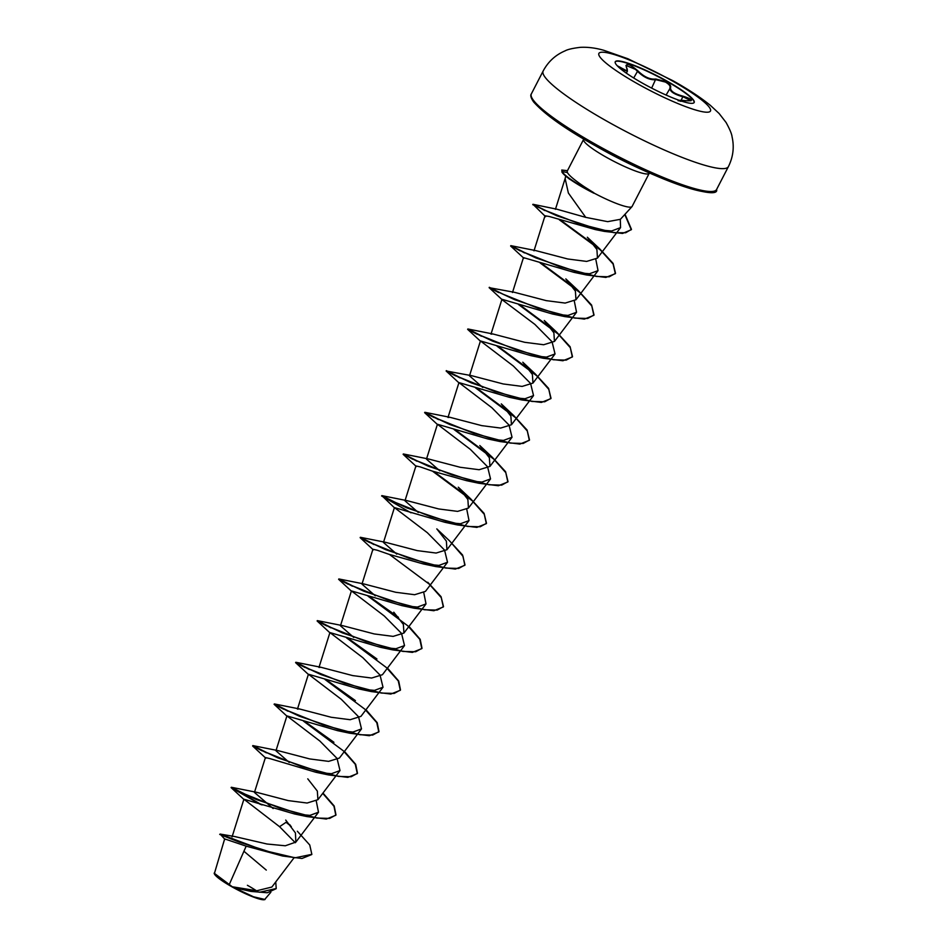 <?xml version="1.0" encoding="UTF-8"?>
<svg xmlns="http://www.w3.org/2000/svg" width="947" height="947" viewBox="0 0 947 947"><rect width="100%" height="100%" fill="white"/><g stroke="black" fill="none" stroke-linecap="round" stroke-linejoin="round"><path stroke-width="1.42" d="M615.195 61.91A44.414 6.736 -152.7 0 1 666.451 81.158A44.414 6.736 -152.7 0 1 694.092 102.631M666.593 80.874A44.414 6.736 -152.7 0 1 694.187 102.489A44.414 6.736 -152.7 0 1 642.847 83.372A44.414 6.736 -152.7 0 1 615.254 61.756A44.414 6.736 -152.7 0 1 666.593 80.874M626.452 67.592L626.369 67.048C625.718 62.644 629.53 63.887 637.816 70.776C644.019 76.908 650.009 79.655 655.809 79.027L665.777 81.62C669.529 83.833 671.139 85.739 670.618 87.349C669.943 90.853 674.11 93.8 683.083 96.192C692.955 99.482 694.08 101.009 686.468 100.773C678.668 99.98 676.821 100.169 680.94 101.353M686.468 100.773L691.061 100.713L682.965 96.772C673.66 94.215 669.34 91.149 669.979 87.562C670.5 85.999 668.984 84.165 665.433 82.069L655.987 79.702C649.985 80.282 643.747 77.417 637.26 71.12L635.555 69.439L625.991 65.39L627.411 71.12M311.764 854.537L301.927 858.491L282.573 856.005L246.173 846.156L224.664 838.9L214.33 873.726A28.599 4.333 27.3 0 0 232.11 886.901A28.599 4.333 27.3 0 0 264.568 899.65L270.866 892.228M214.14 873.158L232.299 886.771L256.85 890.736L271.872 887.043L293.854 858.029M649.228 173.277L632.111 206.446A36.933 5.599 -152.7 0 1 631.98 206.647A36.933 5.599 -152.7 0 1 593.71 192.904L593.793 192.726A35.548 5.386 -152.7 0 1 583.956 187.518A35.548 5.386 -152.7 0 1 562.033 171.525L561.772 170.034L562.033 171.525L567.371 172.52L567.158 171.265L583.589 139.41A36.933 5.599 27.3 0 0 606.53 157.38A36.933 5.599 27.3 0 0 649.228 173.277L649.417 172.934M593.71 192.904L593.876 193.212A35.548 5.386 -152.7 0 1 583.778 187.861A35.548 5.386 -152.7 0 1 565.963 176.237A35.548 5.386 -152.7 0 1 561.855 171.881M593.793 192.726L584.701 187.009C574.888 180.415 569.111 175.586 567.371 172.52M565.702 176.012L565.146 178.604L568.366 193.01L585.731 217.36L607.643 221.657L620.38 219.313L631.98 206.647M593.876 193.212L569.396 179.066L565.963 176.237M246.173 846.156L229.162 884.77M297.346 831.241L309.752 844.996L311.847 854.36L295.073 857.804L263.479 850.347L220.106 834.058L234.785 836.556L267.03 844.014L285.307 845.778L295.855 842.096L295.428 832.922L285.722 820.078M273.162 808.56L254.447 792.438L256.317 792.237L288.196 800.594L307.112 803.032L317.92 799.694L317.34 791.076L307.763 778.836M289.249 762.465L275.956 750.77L277.826 750.58L309.705 758.926L328.621 761.364L339.428 758.038L361.505 728.906L352.947 732.043L337.369 730.599L286.917 715.896L319.849 741.028L337.049 758.417L340.009 770.562L331.438 773.711L315.86 772.267L269.812 758.571L265.409 757.553L265.835 758.204L252.624 745.987L277.956 757.908L328.349 774.895L347.809 777.38L357.303 773.616L355.279 764.288L343.264 750.782L303.49 721.141M423.806 592.834L426.02 603.914L417.461 607.051L401.883 605.618L351.42 590.916L384.328 616.024L401.54 633.413L404.511 645.582L395.941 648.719L380.374 647.286L329.923 632.572L362.855 657.703L380.055 675.093L383.014 687.238L374.456 690.387L358.866 688.942L308.414 674.228L297.453 709.114L299.335 708.924L331.213 717.27L350.13 719.708L360.925 716.37M329.923 632.572L318.961 667.446L320.832 667.256L352.71 675.602L371.615 678.04L382.434 674.714L404.511 645.582M353.764 637.473L340.47 625.789L342.341 625.588L374.207 633.934L393.135 636.384L403.943 633.046L403.375 624.44L393.786 612.2M375.261 595.817L361.979 584.133L363.826 583.932L395.716 592.277L414.632 594.716L425.44 591.39L447.517 562.258L438.958 565.395L423.392 563.962L389.039 554.326L377.308 550.254L372.929 549.248L373.355 549.887L360.144 537.671L385.453 549.591L435.857 566.578L455.329 569.076L464.835 565.3L463.012 556.327L451.755 543.389M396.769 554.149L383.476 542.465L385.334 542.264L417.213 550.609L436.129 553.048L446.937 549.722L446.368 541.104L436.792 528.876L449.269 540.595L462.574 555.013L465.013 564.945L458.691 568.437L445.966 568.093L408.986 558.245L374.148 544.217L360.345 537.292L373.97 544.561M418.278 512.493L404.973 500.797L406.855 500.608L438.721 508.953L457.626 511.38L468.445 508.066L467.877 499.448L458.301 487.208L470.777 498.939L434.034 471.677M439.775 470.825L426.481 459.141L428.34 458.94L460.218 467.285L479.135 469.724L489.942 466.398L489.374 457.78L479.798 445.54L492.286 457.271L455.531 430.021M498.678 292.587L489.137 287.663L502.372 299.915L534.866 324.383L552.065 341.772L555.037 353.941L546.49 357.09L530.9 355.646L480.449 340.944L513.369 366.051L530.58 383.452L533.54 395.597L524.969 398.746L509.403 397.314L458.952 382.6L447.978 417.473L449.849 417.284L481.727 425.629L500.643 428.068L511.451 424.741L510.883 416.124L501.294 403.884L513.783 415.615L477.039 388.353M482.781 387.501L469.487 375.817L471.346 375.616L503.236 383.961L522.152 386.412L532.96 383.073L532.392 374.456L522.791 362.216L535.292 373.958L498.548 346.697M490.996 334.149L492.854 333.96L524.733 342.305L543.649 344.744L554.457 341.405L553.877 332.788L544.3 320.548L556.8 332.29L520.045 305.029M489.137 287.663L514.363 292.292L546.241 300.637L565.146 303.076L575.965 299.749L575.397 291.131L565.809 278.892L578.297 290.634L541.554 263.373M520.187 250.919L510.824 245.652L535.884 250.635L567.738 258.981L586.655 261.419L597.474 258.093L596.894 249.475L587.318 237.235L599.806 248.966L560.778 220.249M620.297 219.396L620.557 227.623L611.62 230.985L595.462 229.612L549.414 216.532L545.01 215.762L545.638 216.721L532.972 204.292L556.872 209.204L585.731 217.36M595.841 259.537L598.042 270.617L589.472 273.766L573.906 272.322L523.454 257.608L512.493 292.493M574.332 301.205L576.545 312.273L567.987 315.422L552.397 313.978L501.946 299.276L490.984 334.149M458.952 382.6L491.86 407.719L509.072 425.108L512.031 437.265L503.473 440.414L487.883 438.97L437.443 424.256L470.328 449.352L487.563 466.753L490.534 478.922L481.964 482.07L466.398 480.626L432.057 471.014L420.314 466.93L415.934 465.924L416.36 466.563L403.15 454.347L428.458 466.267L478.874 483.254L498.335 485.752L507.841 481.976L505.793 472.648L493.778 459.141L454.015 429.5M466.812 509.51L469.025 520.59L460.467 523.738L444.889 522.294L394.425 507.58L427.322 532.688L444.545 550.089L447.517 562.258M308.414 674.228L341.334 699.348L358.534 716.737L361.505 728.906M316.286 801.138L318.5 812.23L309.918 815.367L294.363 813.923L243.912 799.221L279.566 826.695L295.31 842.723M276.133 888.712L267.291 892.761L250.955 891.423L234.027 887.635L253.524 896.785L265.053 899.496M291.285 826.494L286.065 822.292L290.137 825.05M220.106 834.058L225.078 839.492M275.731 881.953L276.228 888.535L259.632 892.252L232.299 886.771M282.573 856.005L239.342 842.167L219.716 834.414M243.924 851.258L266.285 870.092M250.955 891.423L232.406 886.806M286.065 822.292L279.566 826.695M262.011 804.974L231.317 787.265L245.131 794.19L279.957 808.217L316.937 818.066L329.651 818.409L335.984 814.929L334.184 805.98L322.963 793.053M266.45 752.877L252.825 745.597L266.64 752.534L301.466 766.549L338.434 776.398L351.159 776.753L357.493 773.273L355.681 764.324L344.459 751.397M333.936 742.294L305.017 721.65M287.959 711.209L274.334 703.941L288.137 710.866L322.963 724.893L359.943 734.742L372.656 735.085L378.989 731.605L377.19 722.656L365.968 709.729M355.433 700.626L326.514 679.993M309.456 669.553L295.831 662.273L309.645 669.209L344.471 683.225L381.44 693.074L394.165 693.429L400.498 689.949L398.687 681L387.477 668.073M376.942 658.97L348.023 638.325M330.965 627.885L317.34 620.616L331.142 627.541L365.968 641.569L402.949 651.418L415.674 651.761L422.007 648.281L420.196 639.332L408.974 626.405M398.438 617.302L369.519 596.669M352.462 586.229L338.837 578.948L352.639 585.885L387.477 599.901L424.457 609.761L437.183 610.093L443.504 606.613L441.065 596.681L427.76 582.251M395.467 502.904L381.842 495.624L395.645 502.549L430.483 516.577L467.475 526.437L480.188 526.769L486.509 523.289L484.083 513.357L470.777 498.939M416.976 461.236L403.351 453.968L417.142 460.893L451.979 474.921L488.972 484.769L501.697 485.113L508.018 481.621L505.58 471.689L492.286 457.271M438.473 419.58L424.848 412.3L438.65 419.225L473.488 433.253L510.48 443.101L523.194 443.445L529.515 439.964L527.088 430.033L513.783 415.615M459.982 377.912L446.357 370.644L460.147 377.569L494.985 391.585L531.977 401.445L544.703 401.788L551.024 398.296L548.597 388.377L535.292 373.958M481.49 336.256L467.854 328.976L481.656 335.901L516.494 349.928L553.474 359.777L566.199 360.12L572.521 356.64L570.094 346.709L556.8 332.29M489.315 287.308L503.165 294.245L537.991 308.26L574.983 318.121L587.696 318.464L594.029 314.984L591.603 305.052L578.297 290.634M524.496 252.932L520.365 250.576M510.824 245.652L524.674 252.577L559.499 266.604L596.48 276.453L609.205 276.796L615.526 273.316L613.1 263.396L599.806 248.966M544.809 210.577L540.548 208.174M532.936 204.292L546.443 210.885L579.611 223.942L614.011 232.69L625.671 232.761L631.471 229.375L625.02 214.235M567.454 170.673L561.772 170.034M260.484 804.465L231.092 787.608L256.448 799.564L306.852 816.563L326.301 819.048L335.806 815.272L333.995 806.311L322.738 793.361M262.141 750.864L252.624 745.987M283.638 709.208L274.097 704.284L299.453 716.252L349.845 733.227L369.306 735.724L378.812 731.96L376.776 722.632L364.761 709.125L324.987 679.473M305.147 667.54L295.606 662.628L320.962 674.584L371.342 691.57L390.815 694.056L400.321 690.292L398.285 680.964L386.269 667.457L346.495 637.816M326.644 625.884L317.115 620.96L342.459 632.916L392.851 649.902L412.312 652.4L421.817 648.624L419.781 639.296L407.766 625.801L367.992 596.148M348.153 584.216L338.612 579.304L363.956 591.259L414.348 608.246L433.821 610.732L443.326 606.956L441.278 597.64L429.263 584.133L389.501 554.492M369.661 542.56L360.144 537.671M411.01 512.824L381.617 495.968L406.961 507.935L457.365 524.922L476.838 527.408L486.332 523.632L484.284 514.304L472.269 500.797L432.507 471.168M412.667 459.236L403.304 453.968M434.164 417.568L424.623 412.643L449.967 424.599L500.383 441.598L519.844 444.084L529.337 440.308L527.29 430.98L515.275 417.473L475.512 387.844M455.673 375.912L446.132 370.987L471.464 382.943L521.88 399.942L541.341 402.428L550.846 398.651L548.798 389.324L536.783 375.817L497.021 346.176M477.17 334.244L467.629 329.319L492.973 341.275L543.389 358.274L562.849 360.76L572.343 356.983L570.307 347.667L558.292 334.161L518.518 304.52M489.161 287.699L514.481 299.619L564.897 316.618L584.346 319.103L593.852 315.327L591.804 305.999L579.801 292.493L540.027 262.852M510.634 245.995L535.978 257.963L586.394 274.95L605.855 277.435L615.349 273.671L613.1 264.012L600.386 249.996L559.275 219.751M532.77 204.659L557.025 215.857L604.435 231.399L622.51 233.447L631.294 229.73L624.783 214.507M256.329 890.701A28.599 4.333 27.3 0 0 247.404 885.291M626.369 73.179L627.435 71.12L617.444 65.97M683.083 96.192L681.142 100.299M678.123 100.737L686.386 100.761M670.618 87.349L666.108 95.067M655.809 79.027L651.643 88.107M637.816 70.776L633.709 77.997M620.427 68.705L620.841 67.628C626.772 72.09 628.619 71.889 626.369 67.048M617.219 65.745L620.841 67.628M637.887 83.975A62.786 9.517 -152.7 0 1 601.286 52.251A62.786 9.517 -152.7 0 1 671.47 80.436A62.786 9.517 -152.7 0 1 708.06 112.172A62.786 9.517 -152.7 0 1 637.887 83.975M607.903 121.761A104.229 15.791 -152.7 0 1 543.152 71.025C548.159 61.662 555.487 54.926 565.146 50.83C567.679 49.41 572.71 48.25 580.262 47.35C587.661 46.948 595.497 47.93 603.76 50.286L627.92 58.761L672.903 80.708C688.043 89.16 700.579 97.423 710.51 105.484L719.14 113.522L726.077 122.483C729.758 129.159 731.759 133.941 732.067 136.818C734.387 147.128 733.156 157.06 728.397 166.636A104.229 15.791 -152.7 0 1 607.903 121.761M716.595 189.483C720.063 201.072 655.312 180.297 595.746 145.956C565.442 129.1 544.726 114.421 533.599 101.921C530.9 97.967 530.154 95.28 531.362 93.871A104.229 15.791 27.3 0 0 596.101 144.619A104.229 15.791 27.3 0 0 716.595 189.483L728.397 166.636M595.805 145.968A102.643 15.554 27.3 0 0 713.233 191.33M531.362 93.871L543.152 71.025M232.062 836.911L243.9 799.221M295.866 842.096L318.5 812.23M254.447 792.438L265.409 757.553M317.932 799.706L340.009 770.562M275.956 750.77L286.917 715.896M360.937 716.382L383.014 687.238M340.458 625.789L351.42 590.904M403.943 633.046L426.02 603.914M361.967 584.121L372.929 549.248M383.464 542.465L394.425 507.58M446.948 549.734L469.025 520.59M404.973 500.797L415.934 465.924M468.445 508.066L490.534 478.933M426.47 459.141L437.431 424.256M489.954 466.398L512.031 437.265M511.463 424.741L533.54 395.597M469.487 375.817L480.449 340.932M532.96 383.073L555.037 353.941M554.469 341.417L576.545 312.273M575.965 299.749L598.042 270.617M533.99 250.825L545.01 215.762M597.474 258.093L620.557 227.623M555.439 209.323L565.395 177.657M256.317 792.237L231.317 787.265M277.826 750.58L252.825 745.597M299.335 708.912L274.334 703.941M320.832 667.256L295.831 662.273M342.341 625.588L317.34 620.616M363.837 583.932L338.837 578.948M385.334 542.264L360.345 537.292M406.855 500.608L381.842 495.624L394.863 508.219M428.34 458.94L403.351 453.968M449.849 417.284L424.848 412.3M471.346 375.616L446.132 370.987M492.854 333.96L467.854 328.976M595.462 229.612L604.435 231.399M573.906 272.322L586.394 274.95M523.88 258.259L510.67 246.042M552.397 313.978L564.897 316.618M530.9 355.646L543.389 358.274M480.875 341.571L467.664 329.367M509.403 397.314L521.88 399.942M459.366 383.239L446.155 371.023M487.883 438.97L500.383 441.598M437.869 424.895L424.658 412.691M466.398 480.638L478.874 483.254M444.889 522.294L457.365 524.922M423.392 563.962L435.857 566.578M401.883 605.618L414.348 608.246M351.846 591.544L338.647 579.339M380.374 647.286L392.851 649.902M330.349 633.212L317.138 620.995M358.866 688.942L371.342 691.57M308.852 674.88L295.63 662.663M337.369 730.611L349.845 733.227M287.343 716.536L274.133 704.319M315.86 772.267L328.349 774.895M294.363 813.935L306.852 816.563M244.338 799.86L231.127 787.644"/></g></svg>
